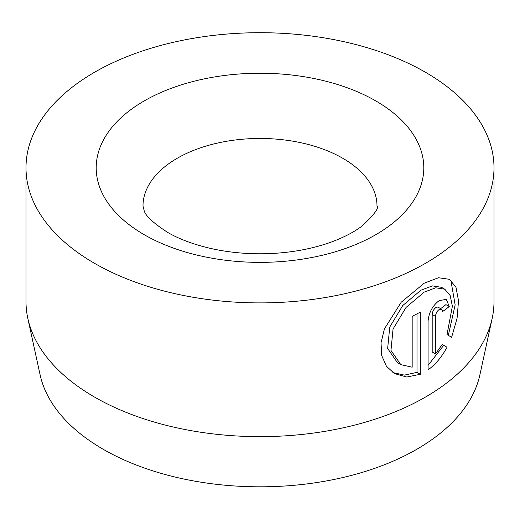 <?xml version="1.0" encoding="UTF-8"?>
<svg xmlns="http://www.w3.org/2000/svg" width="520" height="520" viewBox="0 0 520 520"><rect width="100%" height="100%" fill="white"/><g stroke="black" fill="none" stroke-linecap="round" stroke-linejoin="round"><path stroke-width="0.78" d="M400.797 364.637L397.488 362.726L387.647 348.537L389.74 327.08L402.76 305.519L420.934 290.192L432.4 285.896L441.474 287.3L444.788 289.198M447.005 334.594L452.387 306.195L450.164 295.536L444.788 289.204L435.721 287.8L424.242 292.103L406.055 307.444L393.049 329.011L390.969 350.447L400.803 364.631L412.172 367.204L412.172 316.329A234 135.096 0 0 0 420.31 312.117L420.31 374.283L406.725 377.019L394.478 373.594L386.432 366.249L381.732 355.647L381.024 342.797L384.436 328.861L401.213 302.218L424.242 283.192L438.471 277.739L449.462 279.312L455.962 287.228L458.523 300.781L457.074 318.292L451.626 337.266L447.005 334.594M392.841 372.567L404.385 375.122L417.001 372.372L420.31 374.283M435.5 353.938L432.192 352.027L432.192 314.516C432.419 311.668 433.609 309.387 435.76 307.664L437.294 307.053L438.23 307.249L441.538 309.159L439.069 309.575C436.917 311.298 435.728 313.579 435.5 316.427L435.5 353.938L442.228 344.442L447.031 347.217C441.928 356.798 435.611 364.344 428.084 369.856L428.084 321.061C428.863 312.565 432.523 305.767 439.069 300.664L446.349 299.325L449.235 306.534A234 135.096 180 0 1 442.553 311.591L442.357 310.258L441.538 309.159M492.174 318.389L479.895 374.816A221.624 127.953 180 0 1 331.858 479.901A221.624 127.953 180 0 1 103.291 449.339A221.624 127.953 180 0 1 40.105 374.816L27.827 318.389A234 135.096 0 0 0 94.536 397.072A234 135.096 0 0 0 335.868 429.344A234 135.096 0 0 0 492.174 318.389A234 135.096 0 0 0 494 301.542L494 167.804A234 135.096 0 0 0 425.464 72.273A234 135.096 0 0 0 170.45 42.984A234 135.096 0 0 0 26 167.804A234 135.096 0 0 0 94.536 263.328A234 135.096 0 0 0 349.55 292.617A234 135.096 0 0 0 494 167.804M26 167.804L26 301.542A234 135.096 0 0 0 27.827 318.389M428.084 365.359L443.723 345.306L442.228 344.442M443.723 345.306L447.031 347.217M440.654 308.646A234 135.096 0 0 0 445.926 304.623L449.235 306.534M448.318 335.354L455.15 304.922L451.256 282.548M417.001 372.372L417.001 313.878M375.824 100.932A163.8 94.569 180 0 1 375.824 234.669A163.8 94.569 180 0 1 144.177 234.669A163.8 94.569 180 0 1 144.177 100.932A163.8 94.569 180 0 1 375.824 100.932M377 206.011A117 67.548 0 0 0 342.732 158.249A117 67.548 0 0 0 215.228 143.605A117 67.548 0 0 0 143 206.011L144.157 210.626C145.431 215.761 153.238 223.008 167.577 232.356C179.108 239.089 193.57 244.478 210.964 248.508C226.031 251.882 241.839 253.636 258.388 253.78C272.116 253.858 285.48 252.792 298.474 250.588C310.713 248.475 321.932 245.531 332.124 241.748C344.877 236.893 354.952 231.576 362.336 225.791C374.303 214.506 379.191 207.916 377 206.011M432.192 314.516L435.5 316.427"/></g></svg>
